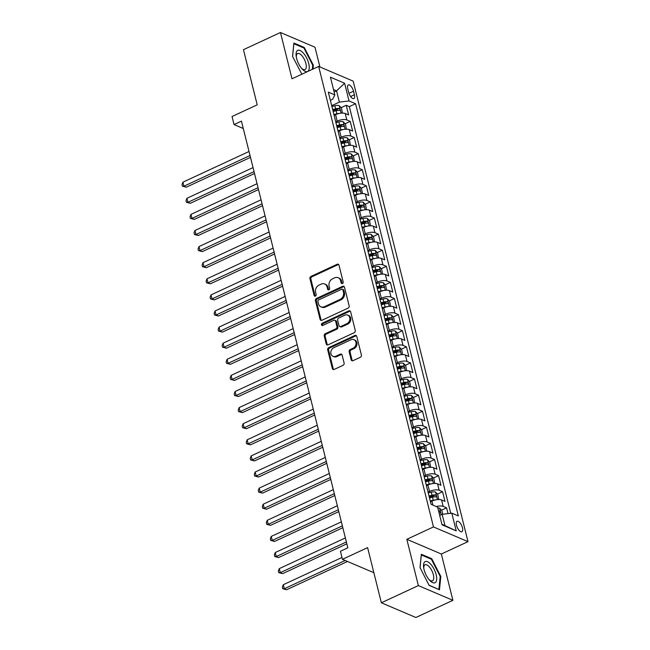 <?xml version="1.0" encoding="UTF-8"?>
<svg xmlns="http://www.w3.org/2000/svg" width="650" height="650" viewBox="0 0 650 650"><rect width="100%" height="100%" fill="white"/><g stroke="black" fill="none" stroke-linecap="round" stroke-linejoin="round"><path stroke-width="0.97" d="M342.444 283.538A1.235 1.016 -66.9 0 0 343.184 281.962L338.999 265.168A1.763 1.454 -66.9 0 0 337.155 264.266L310.993 276.412A1.763 1.454 -66.9 0 0 309.936 278.663L314.121 295.457A1.235 1.016 -66.9 0 0 316.16 294.515L315.616 292.338A5.639 4.656 -66.9 0 1 319.004 285.123L321.181 284.107A5.639 4.656 -66.9 0 1 324.659 283.977A5.639 4.656 -66.9 0 1 327.096 287.007L327.641 289.185A1.235 1.016 -66.9 0 0 329.672 288.234L329.127 286.065A5.639 4.656 -66.9 0 1 332.516 278.85L334.701 277.834A5.639 4.656 -66.9 0 1 338.171 277.704A5.639 4.656 -66.9 0 1 340.608 280.735L341.152 282.904A1.235 1.016 -66.9 0 0 342.444 283.538M462.451 527.776A5.744 2.397 65.1 0 0 457.048 521.292A5.744 2.397 65.1 0 0 456.479 525.224A5.744 2.397 65.1 0 0 461.89 531.708A5.744 2.397 65.1 0 0 462.451 527.776M351.154 359.775A1.763 1.454 -66.9 0 0 353.007 360.685L360.344 357.273A1.763 1.454 -66.9 0 0 361.4 355.022L356.752 336.367A1.763 1.454 -66.9 0 0 354.9 335.465L328.746 347.612A1.763 1.454 -66.9 0 0 327.689 349.863L332.337 368.517A1.763 1.454 -66.9 0 0 334.189 369.419L343.054 365.308A1.763 1.454 -66.9 0 0 344.11 363.049L342.119 355.071A1.763 1.454 -66.9 0 0 340.275 354.161L335.879 356.2A4.712 3.892 -66.9 0 1 332.971 356.314A4.712 3.892 -66.9 0 1 330.817 352.129A4.712 3.892 -66.9 0 1 333.767 347.75L350.984 339.755A4.712 3.892 -66.9 0 1 353.892 339.641A4.712 3.892 -66.9 0 1 356.046 343.834A4.712 3.892 -66.9 0 1 353.096 348.205L350.228 349.537A1.763 1.454 -66.9 0 0 349.164 351.796L351.154 359.775L352.089 360.173A1.763 1.454 -66.9 0 0 352.43 360.823M319.914 66.958L314.99 47.222L280.467 32.5L243.457 49.684L257.205 104.837L232.042 116.521L234.049 124.572L241.451 121.136L347.831 547.828L340.429 551.265L342.444 559.317L373.864 572.715M418.364 585.593L452.896 600.316L441.35 554.019L406.827 539.305L418.364 585.593L381.355 602.778L367.608 547.633L342.444 559.317M406.827 539.305L433.477 526.931L318.654 66.422L353.178 81.136L468 541.653L433.477 526.931M280.467 32.5L292.004 78.796L318.654 66.422M348.083 308.124A1.763 1.454 -66.9 0 0 349.148 305.866L344.492 287.219A1.763 1.454 -66.9 0 0 342.648 286.309L316.493 298.456A1.763 1.454 -66.9 0 0 315.437 300.714L320.084 319.361A1.763 1.454 -66.9 0 0 321.929 320.271L348.083 308.124M350.626 311.797L355.274 330.444A1.763 1.454 -66.9 0 1 354.217 332.702L328.055 344.841A1.763 1.454 -66.9 0 1 326.211 343.939L324.22 335.961A1.763 1.454 -66.9 0 1 325.276 333.702L335.887 328.778A1.763 1.454 -66.9 0 0 336.944 326.519L335.627 321.23A1.763 1.454 -66.9 0 0 333.783 320.32L322.733 325.447A1.235 1.016 -66.9 0 1 322.181 323.237L348.774 310.887A1.763 1.454 -66.9 0 1 350.626 311.797M452.896 600.316L415.878 617.5L381.355 602.778M448.021 513.614L446.582 507.837L441.472 510.218M436.304 506.553A7.183 2.738 -14 0 1 443.178 506.391L441.569 499.948L444.982 501.402L442.569 491.733L437.458 494.114M429.471 497.819L433.501 495.95M428.049 492.123L429.512 491.441A7.183 2.738 -14 0 1 439.164 490.287L437.556 483.844L440.96 485.298L438.555 475.637L433.436 478.01M425.457 481.715L429.488 479.846M424.036 476.019L425.498 475.345A7.183 2.738 -14 0 1 435.151 474.183L433.542 467.74L436.946 469.194L434.541 459.534L429.423 461.906M421.436 465.619L425.466 463.743M420.022 459.916L421.484 459.241A7.183 2.738 -14 0 1 431.137 458.079L429.528 451.644L432.933 453.091L430.527 443.43L425.409 445.811M417.422 449.516L421.452 447.647M416 443.82L417.462 443.137A7.183 2.738 -14 0 1 427.123 441.976L425.514 435.541L428.919 436.995L426.514 427.326L421.395 429.707M413.408 433.412L417.438 431.543M411.986 427.716L413.449 427.034A7.183 2.738 -14 0 1 423.109 425.88L421.501 419.437L424.905 420.891L422.5 411.231L417.381 413.603M409.394 417.308L413.424 415.439M407.973 411.613L409.435 410.938A7.183 2.738 -14 0 1 419.087 409.776L417.487 403.333L420.891 404.787L418.478 395.127L413.368 397.499M405.381 401.213L409.411 399.336M403.959 395.509L405.421 394.834A7.183 2.738 -14 0 1 415.074 393.673L413.473 387.238L416.878 388.684L414.464 379.023L409.354 381.404M401.367 385.109L405.397 383.24M399.945 379.413L401.408 378.731A7.183 2.738 -14 0 1 411.06 377.569L409.459 371.134L412.864 372.58L410.451 362.919L405.34 365.3M397.353 369.005L401.383 367.136M395.931 363.309L397.394 362.627A7.183 2.738 -14 0 1 407.046 361.473L405.438 355.03L408.85 356.484L406.437 346.824L401.326 349.196M393.339 352.901L397.369 351.033M391.918 347.206L393.38 346.531A7.183 2.738 -14 0 1 403.033 345.369L401.424 338.926L404.836 340.381L402.423 330.72L397.304 333.092M389.326 336.806L393.356 334.929M387.904 331.102L389.366 330.428A7.183 2.738 -14 0 1 399.019 329.266L397.41 322.831L400.814 324.277L398.409 314.616L393.291 316.989M385.304 320.702L389.334 318.833M383.89 315.006L385.352 314.324A7.183 2.738 -14 0 1 395.005 313.162L393.396 306.727L396.801 308.173L394.396 298.512L389.277 300.893M381.29 304.598L385.32 302.729M379.868 298.902L381.331 298.22A7.183 2.738 -14 0 1 390.991 297.066L389.382 290.623L392.787 292.077L390.382 282.417L385.263 284.789M377.276 288.494L381.306 286.626M375.854 282.799L377.317 282.116A7.183 2.738 -14 0 1 386.977 280.963L385.369 274.519L388.773 275.974L386.368 266.313L381.249 268.686M373.262 272.399L377.293 270.522M371.841 266.695L373.303 266.021A7.183 2.738 -14 0 1 382.956 264.859L381.355 258.416L384.759 259.87L382.354 250.209L377.236 252.582M369.249 256.295L373.279 254.426M367.827 250.599L369.289 249.917A7.183 2.738 -14 0 1 378.942 248.755L377.341 242.32L380.746 243.766L378.332 234.106L373.222 236.486M365.235 240.191L369.265 238.322M363.813 234.496L365.276 233.813A7.183 2.738 -14 0 1 374.928 232.659L373.327 226.216L376.732 227.671L374.319 218.01L369.208 220.382M361.221 224.088L365.251 222.219M359.799 218.392L361.262 217.709A7.183 2.738 -14 0 1 370.914 216.556L369.306 210.113L372.718 211.567L370.305 201.906L365.194 204.279M357.207 207.992L361.238 206.115M355.786 202.288L357.248 201.614A7.183 2.738 -14 0 1 366.901 200.452L365.292 194.009L368.704 195.463L366.291 185.803L361.173 188.175M353.194 191.888L357.224 190.019M351.772 186.192L353.234 185.51A7.183 2.738 -14 0 1 362.887 184.348L361.278 177.913L364.683 179.359L362.277 169.699L357.159 172.079M349.172 175.784L353.21 173.916M347.758 170.089L349.221 169.406A7.183 2.738 -14 0 1 358.873 168.252L357.264 161.809L360.669 163.264L358.264 153.603L353.145 155.976M345.158 159.681L349.188 157.812M343.744 153.985L345.207 153.303A7.183 2.738 -14 0 1 354.859 152.149L353.251 145.706L356.655 147.16L354.25 137.499L349.131 139.872M341.144 143.585L345.174 141.708M339.723 137.881L341.185 137.207A7.183 2.738 -14 0 1 350.846 136.045L349.237 129.602L352.641 131.056L350.236 121.396L346.824 119.941A7.183 2.738 166 0 0 337.171 121.103L335.709 121.786M337.131 127.481L341.161 125.604M345.118 123.768L350.236 121.396M441.569 499.948A7.183 2.738 166 0 0 431.917 501.101L430.454 501.784M437.556 483.844A7.183 2.738 166 0 0 427.903 485.006L426.441 485.68M433.542 467.74A7.183 2.738 166 0 0 423.889 468.902L422.427 469.576M429.528 451.644A7.183 2.738 166 0 0 419.876 452.798L418.413 453.481M425.514 435.541A7.183 2.738 166 0 0 415.862 436.694L414.399 437.377M421.501 419.437A7.183 2.738 166 0 0 411.848 420.599L410.386 421.273M417.487 403.333A7.183 2.738 166 0 0 407.834 404.495L406.372 405.169M413.473 387.238A7.183 2.738 166 0 0 403.812 388.391L402.35 389.074M409.459 371.134A7.183 2.738 166 0 0 399.799 372.287L398.336 372.97M405.438 355.03A7.183 2.738 166 0 0 395.785 356.192L394.322 356.866M401.424 338.926A7.183 2.738 166 0 0 391.771 340.088L390.309 340.762M397.41 322.831A7.183 2.738 166 0 0 387.757 323.984L386.295 324.667M393.396 306.727A7.183 2.738 166 0 0 383.744 307.881L382.281 308.563M389.382 290.623A7.183 2.738 166 0 0 379.73 291.785L378.267 292.459M385.369 274.519A7.183 2.738 166 0 0 375.716 275.681L374.254 276.356M381.355 258.416A7.183 2.738 166 0 0 371.702 259.577L370.24 260.26M377.341 242.32A7.183 2.738 166 0 0 367.689 243.474L366.226 244.156M373.327 226.216A7.183 2.738 166 0 0 363.667 227.378L362.204 228.053M369.306 210.113A7.183 2.738 166 0 0 359.653 211.274L358.191 211.949M365.292 194.009A7.183 2.738 166 0 0 355.639 195.171L354.177 195.853M361.278 177.913A7.183 2.738 166 0 0 351.626 179.067L350.163 179.749M357.264 161.809A7.183 2.738 166 0 0 347.612 162.971L346.149 163.646M353.251 145.706A7.183 2.738 166 0 0 343.598 146.868L342.136 147.542M349.237 129.602A7.183 2.738 166 0 0 339.584 130.764L338.122 131.446M347.742 88.749L348.619 92.292A5.566 2.316 65.1 0 0 353.86 98.572A5.566 2.316 65.1 0 0 354.404 94.754L353.527 91.211A5.566 2.316 65.1 0 0 348.286 84.931A5.566 2.316 65.1 0 0 347.742 88.749M441.902 524.29L444.957 525.59L442.154 514.321L451.807 513.159L458.339 515.946L355.566 103.74L349.034 100.953L339.373 102.115L331.695 105.682M451.807 513.159L456.219 530.871L442.041 524.826L437.621 507.114L431.088 504.327L328.315 92.121L334.848 94.908L330.436 77.196L344.614 83.241L349.034 100.953M450.734 513.289L349.342 106.624L346.223 105.292L348.627 114.952L345.223 113.506A7.183 2.738 166 0 0 335.571 114.66L334.108 115.343M350.846 136.045L354.25 137.499M354.859 152.149L358.264 153.603M358.873 168.252L362.277 169.699M362.887 184.348L366.291 185.803M366.901 200.452L370.305 201.906M370.914 216.556L374.319 218.01M374.928 232.659L378.332 234.106M378.942 248.755L382.354 250.209M382.956 264.859L386.368 266.313M386.977 280.963L390.382 282.417M390.991 297.066L394.396 298.512M395.005 313.162L398.409 314.616M399.019 329.266L402.423 330.72M403.033 345.369L406.437 346.824M407.046 361.473L410.451 362.919M411.06 377.569L414.464 379.023M415.074 393.673L418.478 395.127M419.087 409.776L422.5 411.231M423.109 425.88L426.514 427.326M427.123 441.976L430.527 443.43M431.137 458.079L434.541 459.534M435.151 474.183L438.555 475.637M439.164 490.287L442.569 491.733M443.178 506.391L446.582 507.837M442.154 514.321L439.701 515.458M339.373 102.115L336.57 90.846L333.507 89.538M334.116 91.983L336.57 90.846L344.614 83.241M330.363 100.319L332.662 99.247L334.848 94.908M441.35 554.019L468 541.653M234.049 124.572L243.287 128.513M333.117 111.378L337.147 109.509M341.104 107.673L346.223 105.292M349.342 106.624L355.566 103.74M456.219 530.871L444.957 525.59M312.959 69.062L313.341 65.228L304.273 47.474L293.873 43.038L292.549 56.363L301.86 74.214M439.481 589.778L440.806 576.452L431.738 558.699L421.338 554.271L420.014 567.588L429.089 585.341L439.481 589.778M303.493 47.832L304.273 47.474M312.691 65.528L313.341 65.228M430.958 559.065L431.738 558.699M440.156 576.761L440.806 576.452M342.217 283.619A1.235 1.016 -66.9 0 1 342.087 283.303L341.543 281.133A5.639 4.656 -66.9 0 0 339.105 278.102L338.171 277.704M324.659 283.977L325.593 284.375A5.639 4.656 -66.9 0 1 328.031 287.406L328.567 289.583A1.235 1.016 -66.9 0 0 328.705 289.892M338.658 264.526A1.763 1.454 -66.9 0 0 338.081 264.664L311.927 276.803A1.763 1.454 -66.9 0 0 310.871 279.061L315.055 295.856A1.235 1.016 -66.9 0 0 315.185 296.164M344.159 286.569A1.763 1.454 -66.9 0 0 343.582 286.707L317.428 298.854A1.763 1.454 -66.9 0 0 316.363 301.113L321.019 319.759A1.763 1.454 -66.9 0 0 321.352 320.401M342.891 289.9A1.235 1.016 -66.9 0 0 341.599 289.266L318.646 299.926A1.235 1.016 -66.9 0 0 317.899 301.502L318.476 303.794A5.639 4.656 -66.9 0 0 320.913 306.824A5.639 4.656 -66.9 0 0 324.382 306.694L340.08 299.406A5.639 4.656 -66.9 0 0 343.468 292.191L342.891 289.9L343.826 290.298A1.235 1.016 -66.9 0 0 343.298 289.64L342.363 289.242M320.913 306.824L321.848 307.223A5.639 4.656 -66.9 0 0 325.317 307.092L324.382 306.694M343.826 290.298L344.402 292.589A5.639 4.656 -66.9 0 1 341.014 299.804L325.317 307.092M334.864 320.279L335.798 320.678A1.763 1.454 -66.9 0 1 336.562 321.628L337.878 326.918A1.763 1.454 -66.9 0 1 336.822 329.176L326.211 334.1A1.763 1.454 -66.9 0 0 325.154 336.359L327.145 344.338A1.763 1.454 -66.9 0 0 327.486 344.979M350.285 311.147A1.763 1.454 -66.9 0 0 349.708 311.285L323.115 323.635A1.235 1.016 -66.9 0 0 322.506 325.528M346.897 323.668A4.712 3.892 -66.9 0 0 349.846 319.288A4.712 3.892 -66.9 0 0 347.693 315.104A4.712 3.892 -66.9 0 0 344.784 315.209L338.723 318.029A1.763 1.454 -66.9 0 0 337.659 320.279L338.983 325.577A1.763 1.454 -66.9 0 0 340.827 326.479L346.897 323.668L347.831 324.066A4.712 3.892 -66.9 0 0 350.781 319.686A4.712 3.892 -66.9 0 0 348.619 315.502L347.693 315.104M339.747 326.519L340.673 326.918A1.763 1.454 -66.9 0 0 341.762 326.877L340.827 326.479M347.831 324.066L341.762 326.877M353.892 339.641L354.827 340.039A4.712 3.892 -66.9 0 1 356.98 344.232A4.712 3.892 -66.9 0 1 354.031 348.603L351.162 349.936A1.763 1.454 -66.9 0 0 350.098 352.194L352.089 360.173M332.971 356.314L333.905 356.712A4.712 3.892 -66.9 0 0 336.806 356.598L335.879 356.2M341.778 354.421A1.763 1.454 -66.9 0 0 341.201 354.559L336.806 356.598M356.411 335.725A1.763 1.454 -66.9 0 0 355.834 335.863L329.68 348.01A1.763 1.454 -66.9 0 0 328.624 350.261L333.271 368.916A1.763 1.454 -66.9 0 0 333.613 369.558M342.363 113.076L341.477 108.071L339.211 105.666A4.761 1.82 166 0 0 334.888 105.747L331.898 106.494M339.227 113.457A4.761 1.82 166 0 0 336.895 113.799L333.905 114.546M249.015 151.491L182.926 182.179L183.934 186.209L186.266 187.2L250.486 157.381M333.141 111.483L336.131 110.736A4.761 1.82 -14 0 1 339.576 110.443C340.373 109.996 340.218 109.346 339.097 108.509A4.761 1.82 166 0 0 335.652 108.802L332.662 109.549M332.881 110.419L335.871 109.671A2.421 0.926 -14 0 1 336.96 109.501L339.097 108.509M186.266 187.2L182.406 186.192L183.934 186.209L250.023 155.521M182.406 186.192L182 184.584L182.926 182.179M308.717 63.513A11.668 4.859 65.1 0 0 300.723 50.814A11.668 4.859 65.1 0 0 296.164 56.111A11.668 4.859 65.1 0 0 296.587 58.346A11.668 4.859 65.1 0 0 302.144 68.998A11.668 4.859 65.1 0 0 308.717 63.513M301.486 68.242A8.832 3.681 65.1 0 0 305.021 69.566A8.832 3.681 65.1 0 0 305.89 63.513A8.832 3.681 65.1 0 0 297.578 53.544A8.832 3.681 65.1 0 0 296.319 57.102M292.598 56.453L293.857 43.729L303.932 48.019L312.723 65.228L312.317 69.363M302.055 74.132L301.511 73.897M430.885 564.387A11.668 4.859 65.1 0 0 423.629 567.344A11.668 4.859 65.1 0 0 429.341 579.93A11.668 4.859 65.1 0 0 429.609 580.222A11.668 4.859 65.1 0 0 436.686 579.475A11.668 4.859 65.1 0 0 430.885 564.387M428.951 579.475A8.832 3.681 65.1 0 0 432.486 580.799A8.832 3.681 65.1 0 0 433.444 575.104A8.832 3.681 65.1 0 0 429.349 566.906A8.832 3.681 65.1 0 0 425.043 564.777A8.832 3.681 65.1 0 0 423.776 568.327M438.718 589.452L428.976 585.13M420.062 567.678L421.322 554.954L431.397 559.252L440.188 576.452L438.904 589.363M346.385 129.179L345.499 124.174L343.224 121.769A4.761 1.82 166 0 0 338.902 121.851L335.912 122.598M343.241 129.561A4.761 1.82 166 0 0 340.909 129.903L337.919 130.65M253.029 167.594L186.94 198.282L187.947 202.304L190.279 203.304L254.499 173.485M337.155 127.587L340.145 126.839A4.761 1.82 -14 0 1 343.59 126.547C344.394 126.092 344.232 125.45 343.111 124.613A4.761 1.82 166 0 0 339.666 124.906L336.676 125.653M336.895 126.522L339.885 125.767A2.421 0.926 -14 0 1 340.974 125.604L343.111 124.613M190.279 203.304L186.42 202.296L187.947 202.304L254.036 171.624M186.42 202.296L186.014 200.679L186.94 198.282M350.399 145.283L349.513 140.27L347.238 137.865A4.761 1.82 166 0 0 342.916 137.946L339.926 138.694M347.254 145.657A4.761 1.82 166 0 0 344.923 145.998L341.933 146.746M257.051 183.698L190.954 214.386L191.961 218.408L194.293 219.408L258.513 189.581M341.177 143.691L344.167 142.943A4.761 1.82 -14 0 1 347.604 142.643C348.408 142.196 348.246 141.554 347.124 140.717A4.761 1.82 166 0 0 343.679 141.009L340.689 141.757M340.909 142.618L343.899 141.871A2.421 0.926 -14 0 1 344.996 141.7L347.124 140.717M194.293 219.408L190.434 218.392L191.961 218.408L258.05 187.72M190.434 218.392L190.036 216.783L190.954 214.386M354.412 161.387L353.527 156.374L351.26 153.969A4.761 1.82 166 0 0 346.929 154.05L343.947 154.798M351.268 161.761A4.761 1.82 166 0 0 348.944 162.102L345.954 162.849M261.064 199.802L194.968 230.49L195.975 234.512L198.307 235.503L262.527 205.684M345.191 159.786L348.181 159.039A4.761 1.82 -14 0 1 351.618 158.746C352.422 158.299 352.259 157.657 351.138 156.812A4.761 1.82 166 0 0 347.693 157.113L344.703 157.861M344.923 158.722L347.912 157.974A2.421 0.926 -14 0 1 349.009 157.804L351.138 156.812M198.307 235.503L194.447 234.496L195.975 234.512L262.064 203.824M194.447 234.496L194.049 232.887L194.968 230.49M358.426 177.482L357.541 172.477L355.274 170.072A4.761 1.82 166 0 0 350.951 170.154L347.961 170.901M355.282 177.864A4.761 1.82 166 0 0 352.958 178.206L349.968 178.953M265.078 215.898L198.981 246.586L199.989 250.616L202.321 251.607L266.541 221.788M349.204 175.89L352.194 175.143A4.761 1.82 -14 0 1 355.631 174.85C356.436 174.403 356.273 173.753 355.152 172.916A4.761 1.82 166 0 0 351.707 173.209L348.717 173.956M348.936 174.826L351.926 174.078A2.421 0.926 -14 0 1 353.023 173.907L355.152 172.916M202.321 251.607L198.461 250.599L199.989 250.616L266.077 219.928M198.461 250.599L198.063 248.991L198.981 246.586M362.44 193.586L361.554 188.581L359.287 186.176A4.761 1.82 166 0 0 354.965 186.257L351.975 187.005M359.296 193.968A4.761 1.82 166 0 0 356.972 194.309L353.982 195.057M269.092 232.001L203.003 262.689L204.002 266.711L206.334 267.711L270.562 237.892M353.218 191.994L356.208 191.246A4.761 1.82 -14 0 1 359.645 190.954C360.449 190.499 360.287 189.857 359.166 189.02A4.761 1.82 166 0 0 355.729 189.312L352.739 190.06M352.95 190.929L355.948 190.174A2.421 0.926 -14 0 1 357.037 190.011L359.166 189.02M206.334 267.711L202.475 266.703L204.002 266.711L270.091 236.031M202.475 266.703L202.077 265.086L203.003 262.689M366.454 209.69L365.568 204.677L363.301 202.272A4.761 1.82 166 0 0 358.979 202.353L355.989 203.101M363.317 210.064A4.761 1.82 166 0 0 360.986 210.405L357.996 211.153M273.106 248.105L207.017 278.793L208.016 282.815L210.348 283.814L274.576 253.988M357.232 208.097L360.222 207.35A4.761 1.82 -14 0 1 363.659 207.049C364.463 206.602 364.301 205.961 363.179 205.124A4.761 1.82 166 0 0 359.743 205.416L356.752 206.164M356.964 207.025L359.962 206.278A2.421 0.926 -14 0 1 361.051 206.107L363.179 205.124M210.348 283.814L206.489 282.799L208.016 282.815L274.105 252.127M206.489 282.799L206.091 281.19L207.017 278.793M370.467 225.794L369.582 220.781L367.315 218.376A4.761 1.82 166 0 0 362.993 218.457L360.002 219.204M367.331 226.168A4.761 1.82 166 0 0 364.999 226.509L362.009 227.256M277.119 264.209L211.031 294.897L212.03 298.919L214.362 299.91L278.59 270.091M361.246 224.201L364.236 223.454A4.761 1.82 -14 0 1 367.681 223.153C368.477 222.706 368.314 222.064 367.193 221.219A4.761 1.82 166 0 0 363.756 221.52L360.766 222.268M360.977 223.129L363.976 222.381A2.421 0.926 -14 0 1 365.064 222.211L367.193 221.219M214.362 299.91L210.502 298.902L212.03 298.919L278.127 268.231M210.502 298.902L210.104 297.294L211.031 294.897M374.481 241.889L373.596 236.884L371.329 234.479A4.761 1.82 166 0 0 367.006 234.561L364.016 235.308M371.345 242.271A4.761 1.82 166 0 0 369.013 242.613L366.023 243.36M281.133 280.304L215.044 310.993L216.044 315.023L218.376 316.014L282.604 286.195M365.259 240.297L368.249 239.549A4.761 1.82 -14 0 1 371.694 239.257C372.491 238.81 372.336 238.16 371.207 237.323A4.761 1.82 166 0 0 367.77 237.616L364.78 238.363M364.991 239.232L367.989 238.485A2.421 0.926 -14 0 1 369.078 238.314L371.207 237.323M218.376 316.014L214.524 315.006L216.044 315.023L282.141 284.334M214.524 315.006L214.118 313.398L215.044 310.993M378.495 257.993L377.609 252.988L375.342 250.583A4.761 1.82 166 0 0 371.02 250.664L368.03 251.412M375.359 258.375A4.761 1.82 166 0 0 373.027 258.716L370.037 259.464M285.147 296.408L219.058 327.096L220.057 331.126L222.398 332.118L286.618 302.299M369.273 256.401L372.263 255.653A4.761 1.82 -14 0 1 375.708 255.361C376.504 254.906 376.35 254.264 375.229 253.427A4.761 1.82 166 0 0 371.784 253.719L368.794 254.467M369.013 255.336L372.003 254.581A2.421 0.926 -14 0 1 373.092 254.418L375.229 253.427M222.398 332.118L218.538 331.11L220.057 331.126L286.154 300.438M218.538 331.11L218.132 329.493L219.058 327.096M382.517 274.097L381.623 269.092L379.356 266.679A4.761 1.82 166 0 0 375.034 266.76L372.044 267.507M379.373 274.471A4.761 1.82 166 0 0 377.041 274.812L374.051 275.559M289.161 312.512L223.072 343.2L224.079 347.222L226.411 348.221L290.631 318.402M373.287 272.504L376.277 271.757A4.761 1.82 -14 0 1 379.722 271.456C380.518 271.009 380.364 270.368 379.243 269.531A4.761 1.82 166 0 0 375.798 269.823L372.808 270.571M373.027 271.432L376.017 270.684A2.421 0.926 -14 0 1 377.106 270.514L379.243 269.531M226.411 348.221L222.552 347.206L224.079 347.222L290.168 316.534M222.552 347.206L222.146 345.597L223.072 343.2M386.531 290.201L385.645 285.188L383.37 282.783A4.761 1.82 166 0 0 379.048 282.864L376.058 283.611M383.386 290.574A4.761 1.82 166 0 0 381.054 290.916L378.064 291.663M293.183 328.616L227.086 359.304L228.093 363.326L230.425 364.317L294.645 334.498M377.309 288.608L380.299 287.861A4.761 1.82 -14 0 1 383.736 287.56C384.54 287.113 384.377 286.471 383.256 285.626A4.761 1.82 166 0 0 379.811 285.927L376.821 286.674M377.041 287.536L380.031 286.788A2.421 0.926 -14 0 1 381.127 286.618L383.256 285.626M230.425 364.317L226.566 363.309L228.093 363.326L294.182 332.637M226.566 363.309L226.159 361.701L227.086 359.304M390.544 306.296L389.659 301.291L387.392 298.886A4.761 1.82 166 0 0 383.061 298.967L380.071 299.715M387.4 306.678A4.761 1.82 166 0 0 385.076 307.019L382.086 307.767M297.196 344.711L231.099 375.399L232.107 379.429L234.439 380.421L298.659 350.602M381.322 304.704L384.312 303.956A4.761 1.82 -14 0 1 387.749 303.664C388.554 303.217 388.391 302.567 387.27 301.73A4.761 1.82 166 0 0 383.825 302.023L380.835 302.77M381.054 303.639L384.044 302.892A2.421 0.926 -14 0 1 385.141 302.721L387.27 301.73M234.439 380.421L230.579 379.413L232.107 379.429L298.196 348.741M230.579 379.413L230.181 377.804L231.099 375.399M394.558 322.4L393.673 317.395L391.406 314.99A4.761 1.82 166 0 0 387.083 315.071L384.093 315.819M391.414 322.782A4.761 1.82 166 0 0 389.09 323.123L386.1 323.871M301.21 360.815L235.113 391.503L236.121 395.533L238.453 396.524L302.673 366.706M385.336 320.808L388.326 320.06A4.761 1.82 -14 0 1 391.763 319.767C392.567 319.312 392.405 318.671 391.284 317.834A4.761 1.82 166 0 0 387.839 318.126L384.849 318.874M385.068 319.743L388.058 318.988A2.421 0.926 -14 0 1 389.155 318.825L391.284 317.834M238.453 396.524L234.593 395.517L236.121 395.533L302.209 364.845M234.593 395.517L234.195 393.9L235.113 391.503M398.572 338.504L397.686 333.499L395.419 331.086A4.761 1.82 166 0 0 391.097 331.167L388.107 331.914M395.428 338.877A4.761 1.82 166 0 0 393.104 339.219L390.114 339.966M305.224 376.919L239.127 407.607L240.134 411.629L242.466 412.628L306.686 382.809M389.35 336.911L392.34 336.164A4.761 1.82 -14 0 1 395.777 335.871C396.581 335.416 396.419 334.774 395.298 333.938A4.761 1.82 166 0 0 391.861 334.23L388.871 334.977M389.082 335.839L392.08 335.091A2.421 0.926 -14 0 1 393.169 334.921L395.298 333.938M242.466 412.628L238.607 411.613L240.134 411.629L306.223 380.941M238.607 411.613L238.209 410.004L239.127 407.607M402.586 354.608L401.7 349.594L399.433 347.189A4.761 1.82 166 0 0 395.111 347.271L392.121 348.018M399.449 354.981A4.761 1.82 166 0 0 397.118 355.322L394.127 356.07M309.238 393.023L243.149 423.711L244.148 427.733L246.48 428.724L310.708 398.905M393.364 353.015L396.354 352.267A4.761 1.82 -14 0 1 399.791 351.967C400.595 351.52 400.433 350.878 399.311 350.033A4.761 1.82 166 0 0 395.874 350.334L392.884 351.081M393.096 351.942L396.094 351.195A2.421 0.926 -14 0 1 397.183 351.024L399.311 350.033M246.48 428.724L242.621 427.716L244.148 427.733L310.237 397.044M242.621 427.716L242.222 426.108L243.149 423.711M406.599 370.703L405.714 365.698L403.447 363.293A4.761 1.82 166 0 0 399.124 363.374L396.134 364.122M403.463 371.085A4.761 1.82 166 0 0 401.131 371.426L398.141 372.174M313.251 409.118L247.162 439.806L248.162 443.836L250.494 444.827L314.722 415.009M397.377 369.111L400.368 368.363A4.761 1.82 -14 0 1 403.812 368.071C404.609 367.624 404.446 366.974 403.325 366.137A4.761 1.82 166 0 0 399.888 366.429L396.898 367.177M397.109 368.046L400.108 367.299A2.421 0.926 -14 0 1 401.196 367.128L403.325 366.137M250.494 444.827L246.634 443.82L248.162 443.836L314.259 413.148M246.634 443.82L246.236 442.211L247.162 439.806M410.613 386.807L409.727 381.802L407.461 379.397A4.761 1.82 166 0 0 403.138 379.478L400.148 380.226M407.477 387.189A4.761 1.82 166 0 0 405.145 387.53L402.155 388.277M317.265 425.222L251.176 455.91L252.176 459.94L254.507 460.931L318.736 431.113M401.391 385.214L404.381 384.467A4.761 1.82 -14 0 1 407.826 384.174C408.623 383.719 408.46 383.077 407.339 382.241A4.761 1.82 166 0 0 403.902 382.533L400.912 383.281M401.123 384.15L404.121 383.402A2.421 0.926 -14 0 1 405.21 383.232L407.339 382.241M254.507 460.931L250.656 459.924L252.176 459.94L318.273 429.252M250.656 459.924L250.25 458.307L251.176 455.91M414.627 402.911L413.741 397.906L411.474 395.493A4.761 1.82 166 0 0 407.152 395.574L404.162 396.321M411.491 403.284A4.761 1.82 166 0 0 409.159 403.626L406.169 404.373M321.279 441.326L255.19 472.014L256.189 476.036L258.529 477.035L322.749 447.216M405.405 401.318L408.395 400.571A4.761 1.82 -14 0 1 411.84 400.278C412.636 399.823 412.482 399.181 411.352 398.344A4.761 1.82 166 0 0 407.916 398.637L404.926 399.384M405.145 400.246L408.135 399.498A2.421 0.926 -14 0 1 409.224 399.327L411.352 398.344M258.529 477.035L254.67 476.019L256.189 476.036L322.286 445.348M254.67 476.019L254.264 474.411L255.19 472.014M418.641 419.014L417.755 414.001L415.488 411.596A4.761 1.82 166 0 0 411.166 411.678L408.176 412.425M415.504 419.388A4.761 1.82 166 0 0 413.173 419.729L410.183 420.477M325.293 457.429L259.204 488.118L260.211 492.139L262.543 493.131L326.763 463.312M409.419 417.422L412.409 416.674A4.761 1.82 -14 0 1 415.854 416.374C416.65 415.927 416.496 415.285 415.374 414.44A4.761 1.82 166 0 0 411.929 414.741L408.939 415.488M409.159 416.349L412.149 415.602A2.421 0.926 -14 0 1 413.238 415.431L415.374 414.44M262.543 493.131L258.684 492.123L260.211 492.139L326.3 461.451M258.684 492.123L258.277 490.514L259.204 488.118M422.663 435.11L421.777 430.105L419.502 427.7A4.761 1.82 166 0 0 415.179 427.781L412.189 428.529M419.518 435.492A4.761 1.82 166 0 0 417.186 435.833L414.196 436.581M329.306 473.525L263.217 504.213L264.225 508.243L266.557 509.234L330.777 479.416M413.433 433.517L416.423 432.77A4.761 1.82 -14 0 1 419.868 432.477C420.672 432.031 420.509 431.381 419.388 430.544A4.761 1.82 166 0 0 415.943 430.844L412.953 431.592M413.173 432.453L416.163 431.706A2.421 0.926 -14 0 1 417.251 431.535L419.388 430.544M266.557 509.234L262.697 508.227L264.225 508.243L330.314 477.555M262.697 508.227L262.291 506.618L263.217 504.213M426.676 451.214L425.791 446.209L423.516 443.804A4.761 1.82 166 0 0 419.193 443.885L416.203 444.632M423.532 451.596A4.761 1.82 166 0 0 421.2 451.937L418.21 452.684M333.328 489.629L267.231 520.317L268.239 524.347L270.571 525.338L334.791 495.519M417.454 449.621L420.444 448.874A4.761 1.82 -14 0 1 423.881 448.581C424.686 448.134 424.523 447.484 423.402 446.648A4.761 1.82 166 0 0 419.957 446.94L416.967 447.688M417.186 448.557L420.176 447.809A2.421 0.926 -14 0 1 421.273 447.639L423.402 446.648M270.571 525.338L266.711 524.331L268.239 524.347L334.327 493.659M266.711 524.331L266.313 522.714L267.231 520.317M430.69 467.317L429.804 462.312L427.538 459.907A4.761 1.82 166 0 0 423.215 459.981L420.225 460.728M427.546 467.699A4.761 1.82 166 0 0 425.222 468.032L422.232 468.78M337.342 505.733L271.245 536.421L272.252 540.442L274.584 541.442L338.804 511.623M421.468 465.725L424.458 464.977A4.761 1.82 -14 0 1 427.895 464.685C428.699 464.23 428.537 463.588 427.416 462.751A4.761 1.82 166 0 0 423.971 463.044L420.981 463.791M421.2 464.652L424.19 463.905A2.421 0.926 -14 0 1 425.287 463.734L427.416 462.751M274.584 541.442L270.725 540.426L272.252 540.442L338.341 509.754M270.725 540.426L270.327 538.817L271.245 536.421M434.704 483.421L433.818 478.408L431.551 476.003A4.761 1.82 166 0 0 427.229 476.084L424.239 476.832M431.559 483.795A4.761 1.82 166 0 0 429.236 484.136L426.246 484.884M341.356 521.836L275.259 552.524L276.266 556.546L278.598 557.538L342.818 527.719M425.482 481.829L428.472 481.081A4.761 1.82 -14 0 1 431.909 480.781C432.713 480.334 432.551 479.692 431.429 478.847A4.761 1.82 166 0 0 427.993 479.148L425.003 479.895M425.214 480.756L428.212 480.009A2.421 0.926 -14 0 1 429.301 479.838L431.429 478.847M278.598 557.538L274.739 556.53L276.266 556.546L342.355 525.858M274.739 556.53L274.341 554.921L275.259 552.524M438.718 499.517L437.832 494.512L435.565 492.107A4.761 1.82 166 0 0 431.243 492.188L428.253 492.936M435.573 499.899A4.761 1.82 166 0 0 433.249 500.24L430.259 500.988M345.369 537.932L279.281 568.62L280.28 572.65L282.612 573.641L346.84 543.822M429.496 497.924L432.486 497.177A4.761 1.82 -14 0 1 435.923 496.884C436.727 496.438 436.564 495.788 435.443 494.951A4.761 1.82 166 0 0 432.006 495.251L429.016 495.999M429.227 496.86L432.226 496.113A2.421 0.926 -14 0 1 433.314 495.942L435.443 494.951M282.612 573.641L278.752 572.634L280.28 572.65L346.369 541.962M278.752 572.634L278.354 571.025L279.281 568.62M442.756 514.247L441.846 510.616L439.579 508.211A4.761 1.82 166 0 0 437.832 507.942M341.981 557.472L283.294 584.724L284.294 588.754L286.626 589.745L347.506 561.478M439.075 512.939A4.761 1.82 -14 0 1 439.944 512.988C440.741 512.541 440.578 511.891 439.457 511.054A4.761 1.82 166 0 0 438.596 511.006M286.626 589.745L282.766 588.738L284.294 588.754L345.174 560.487M282.766 588.738L282.368 587.121L283.294 584.724M432.916 505.107L431.917 501.101M429.512 491.441L427.903 485.006M425.498 475.345L423.889 468.902M421.484 459.241L419.876 452.798M417.462 443.137L415.862 436.694M413.449 427.034L411.848 420.599M409.435 410.938L407.834 404.495M405.421 394.834L403.812 388.391M401.408 378.731L399.799 372.287M397.394 362.627L395.785 356.192M393.38 346.531L391.771 340.088M389.366 330.428L387.757 323.984M385.352 314.324L383.744 307.881M381.331 298.22L379.73 291.785M377.317 282.116L375.716 275.681M373.303 266.021L371.702 259.577M369.289 249.917L367.689 243.474M365.276 233.813L363.667 227.378M361.262 217.709L359.653 211.274M357.248 201.614L355.639 195.171M353.234 185.51L351.626 179.067M349.221 169.406L347.612 162.971M345.207 153.303L343.598 146.868M341.185 137.207L339.584 130.764M337.171 121.103L335.571 114.66M346.824 119.941L345.223 113.506M348.936 93.34L353.527 91.211M350.594 96.533L354.404 94.754M341.543 281.133L340.608 280.735M328.567 289.583L327.641 289.185M328.031 287.406L327.096 287.007M315.055 295.856L314.121 295.457M310.871 279.061L309.936 278.663M311.927 276.803L310.993 276.412M338.081 264.664L337.155 264.266M342.087 283.303L341.152 282.904M321.019 319.759L320.084 319.361M316.363 301.113L315.437 300.714M317.428 298.854L316.493 298.456M343.582 286.707L342.648 286.309M341.014 299.804L340.08 299.406M344.402 292.589L343.468 292.191M327.145 344.338L326.211 343.939M325.154 336.359L324.22 335.961M326.211 334.1L325.276 333.702M336.822 329.176L335.887 328.778M337.878 326.918L336.944 326.519M336.562 321.628L335.627 321.23M323.115 323.635L322.181 323.237M349.708 311.285L348.774 310.887M350.098 352.194L349.164 351.796M351.162 349.936L350.228 349.537M354.031 348.603L353.096 348.205M341.201 354.559L340.275 354.161M333.271 368.916L332.337 368.517M328.624 350.261L327.689 349.863M329.68 348.01L328.746 347.612M355.834 335.863L354.9 335.465M341.12 113.157L339.267 105.722M335.652 108.802L334.888 105.747M336.895 113.799L336.131 110.736M345.134 129.252L343.281 121.826M339.666 124.906L338.902 121.851M340.909 129.903L340.145 126.839M349.148 145.356L347.303 137.93M343.679 141.009L342.916 137.946M344.923 145.998L344.167 142.943M353.169 161.46L351.317 154.034M347.693 157.113L346.929 154.05M348.944 162.102L348.181 159.039M357.183 177.564L355.331 170.129M351.707 173.209L350.951 170.154M352.958 178.206L352.194 175.143M361.197 193.659L359.344 186.233M355.729 189.312L354.965 186.257M356.972 194.309L356.208 191.246M365.211 209.763L363.358 202.337M359.743 205.416L358.979 202.353M360.986 210.405L360.222 207.35M369.224 225.867L367.372 218.441M363.756 221.52L362.993 218.457M364.999 226.509L364.236 223.454M373.238 241.971L371.386 234.536M367.77 237.616L367.006 234.561M369.013 242.613L368.249 239.549M377.252 258.066L375.399 250.64M371.784 253.719L371.02 250.664M373.027 258.716L372.263 255.653M381.266 274.17L379.413 266.744M375.798 269.823L375.034 266.76M377.041 274.812L376.277 271.757M385.279 290.274L383.427 282.848M379.811 285.927L379.048 282.864M381.054 290.916L380.299 287.861M389.301 306.377L387.449 298.943M383.825 302.023L383.061 298.967M385.076 307.019L384.312 303.956M393.315 322.473L391.463 315.047M387.839 318.126L387.083 315.071M389.09 323.123L388.326 320.06M397.329 338.577L395.476 331.151M391.861 334.23L391.097 331.167M393.104 339.219L392.34 336.164M401.342 354.681L399.49 347.254M395.874 350.334L395.111 347.271M397.118 355.322L396.354 352.267M405.356 370.784L403.504 363.35M399.888 366.429L399.124 363.374M401.131 371.426L400.368 368.363M409.37 386.88L407.517 379.454M403.902 382.533L403.138 379.478M405.145 387.53L404.381 384.467M413.384 402.984L411.531 395.558M407.916 398.637L407.152 395.574M409.159 403.626L408.395 400.571M417.398 419.087L415.545 411.661M411.929 414.741L411.166 411.678M413.173 419.729L412.409 416.674M421.411 435.191L419.559 427.757M415.943 430.844L415.179 427.781M417.186 435.833L416.423 432.77M425.433 451.287L423.581 443.861M419.957 446.94L419.193 443.885M421.2 451.937L420.444 448.874M429.447 467.391L427.594 459.964M423.971 463.044L423.215 459.981M425.222 468.032L424.458 464.977M433.461 483.494L431.608 476.068M427.993 479.148L427.229 476.084M429.236 484.136L428.472 481.081M437.474 499.598L435.622 492.164M432.006 495.251L431.243 492.188M433.249 500.24L432.486 497.177M441.244 514.735L439.636 508.267M438.693 511.412L439.457 511.054"/></g></svg>

